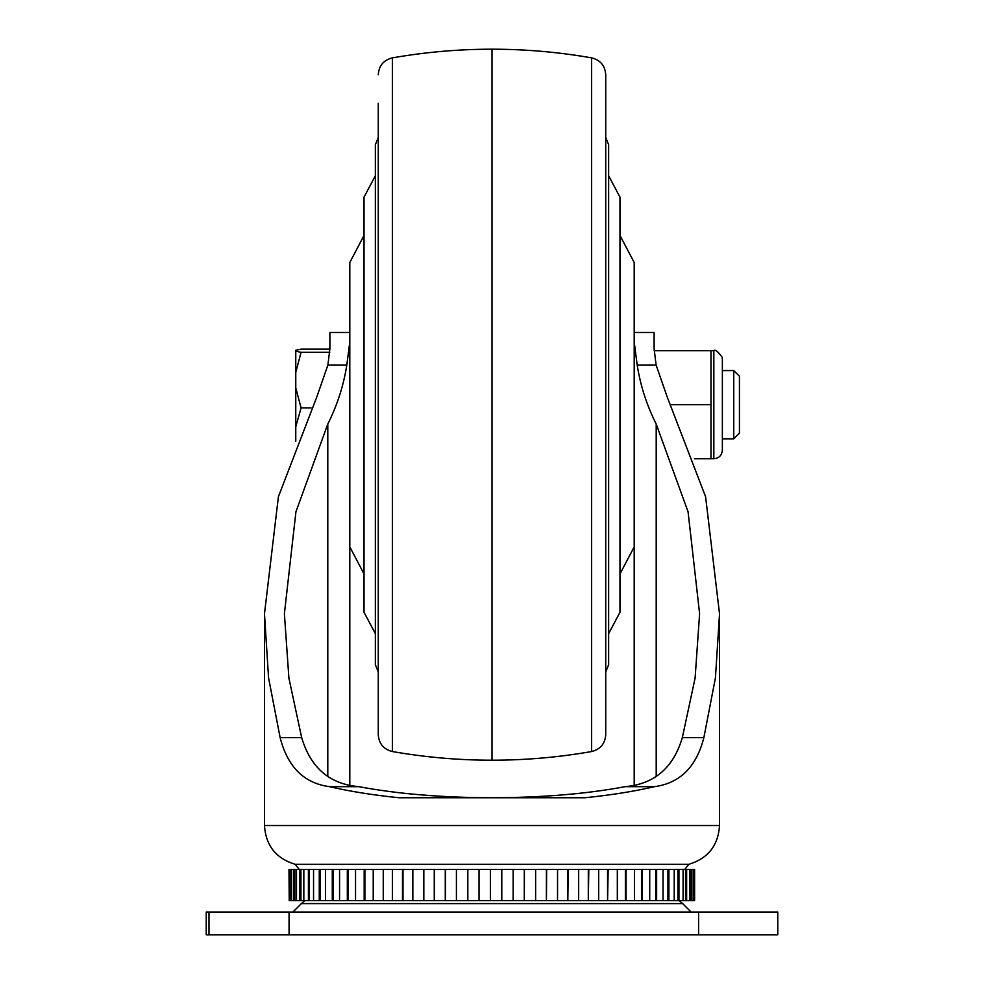 <?xml version="1.0" encoding="UTF-8"?>
<svg xmlns="http://www.w3.org/2000/svg" width="984" height="984" viewBox="0 0 984 984"><rect width="100%" height="100%" fill="white"/><g stroke="black" fill="none" stroke-linecap="round" stroke-linejoin="round"><path stroke-width="1.48" d="M206.222 912.045L777.778 912.045L777.778 934.8L206.222 934.8L206.222 912.045L206.222 934.8M693.56 900.668L694.606 900.668L694.606 869.389L693.56 869.389L693.56 900.668L690.768 900.668L690.768 869.389L691.875 869.389L691.875 900.668M690.768 869.389L689.563 869.389L689.563 900.668L690.768 900.668M685.553 869.389L685.553 900.668L686.635 900.668L686.635 869.389L683.093 869.389L683.093 900.668L685.553 900.668M677.914 869.389L677.914 900.668L678.948 900.668L678.948 869.389L674.212 869.389L674.212 900.668L677.914 900.668M667.939 869.389L667.939 900.668L668.899 900.668L668.899 869.389L663.044 869.389L663.044 900.668L667.939 900.668M655.75 869.389L655.75 900.668L656.635 900.668L656.635 869.389L649.723 869.389L649.723 900.668L655.75 900.668M641.506 869.389L641.506 900.668L642.306 900.668L642.306 869.389L634.422 869.389L634.422 900.668L641.506 900.668M625.369 869.389L625.369 900.668L626.082 900.668L626.082 869.389L617.325 869.389L617.325 900.668L625.369 900.668M607.571 869.389L607.571 900.668L608.173 869.389L598.666 869.389L598.666 900.668L607.571 900.668M588.309 869.389L588.309 900.668L588.801 869.389L578.654 869.389L578.654 900.668L588.309 900.668M567.829 869.389L567.829 900.668L568.211 869.389L557.547 869.389L557.547 900.668L567.829 900.668M546.415 869.389L546.415 900.668L546.661 869.389L535.628 869.389L535.628 900.668L546.415 900.668M524.3 869.389L524.3 900.668L524.423 869.389L513.144 869.389L513.144 900.668L524.3 900.668M490.413 900.668L490.413 869.389L501.791 869.389L501.791 900.668L479.023 900.668L479.023 869.389L467.818 869.389L467.818 900.668L479.023 900.668M467.818 869.389L467.818 900.668M445.272 900.668L445.272 869.389L456.416 869.389L456.416 900.668L434.264 900.668L434.264 869.389L423.821 869.389L423.821 900.668L434.264 900.668M445.531 869.389L445.531 900.668M423.821 869.389L423.821 900.668M402.481 900.668L402.481 869.389L412.837 869.389L412.837 900.668L392.407 900.668L392.407 869.389L383.256 869.389L383.256 900.668L392.407 900.668M402.985 869.389L402.985 900.668M383.256 869.389L383.256 900.668M364.178 900.668L364.178 869.389L373.219 869.389L373.219 900.668L355.531 900.668L355.531 869.389L348.127 869.389L348.127 900.668L355.531 900.668M364.892 869.389L364.892 900.668M348.127 869.389L347.327 869.389L347.327 900.668L348.127 900.668M332.284 900.668L332.284 869.389L339.566 869.389L339.566 900.668L325.507 900.668L325.507 869.389L320.231 869.389L320.231 900.668L325.507 900.668M333.182 869.389L333.182 900.668M320.231 869.389L319.259 869.389L319.259 900.668L320.231 900.668M308.41 900.668L308.41 869.389L313.552 869.389L313.552 900.668L303.835 900.668L303.835 869.389L300.932 869.389L300.932 900.668L303.835 900.668M309.431 869.389L309.431 900.668M300.932 869.389L299.862 869.389L299.862 900.668L300.932 900.668M293.724 900.668L293.724 869.389L296.479 869.389L296.479 900.668L291.596 900.668L291.596 869.389L291.596 900.668M294.831 869.389L294.831 900.668M291.215 869.389L290.096 869.389L290.096 900.668L291.215 900.668M289.222 869.389L289.222 900.668L288.988 869.389L290.096 869.389M694.606 869.389L694.606 900.668M689.563 900.668L686.635 900.668M683.093 900.668L678.948 900.668M674.212 900.668L668.899 900.668M663.044 900.668L656.635 900.668M649.723 900.668L642.306 900.668M634.422 900.668L626.082 900.668M617.325 900.668L608.173 900.668M598.666 900.668L588.801 900.668M578.654 900.668L568.211 900.668M557.547 900.668L546.661 900.668M535.628 900.668L524.423 900.668M513.144 900.668L501.791 900.668M467.695 900.668L456.416 900.668M423.452 900.668L412.837 900.668M382.641 900.668L373.219 900.668M347.327 900.668L339.566 900.668M319.259 900.668L313.552 900.668M299.862 900.668L296.479 900.668M290.096 900.668L289.222 900.668M693.56 869.389L691.875 869.389M293.724 869.389L291.596 869.389M299.862 869.389L296.479 869.389M308.41 869.389L303.835 869.389M319.259 869.389L313.552 869.389M332.284 869.389L325.507 869.389M347.327 869.389L339.566 869.389M364.178 869.389L355.531 869.389M382.641 869.389L373.219 869.389M402.481 869.389L392.407 869.389M423.452 869.389L412.837 869.389M445.272 869.389L434.264 869.389M467.695 869.389L456.416 869.389M490.413 869.389L479.023 869.389M513.144 869.389L501.791 869.389M535.628 869.389L524.423 869.389M557.547 869.389L546.661 869.389M578.654 869.389L568.211 869.389M598.666 869.389L588.801 869.389M617.325 869.389L608.173 869.389M634.422 869.389L626.082 869.389M649.723 869.389L642.306 869.389M663.044 869.389L656.635 869.389M674.212 869.389L668.899 869.389M683.093 869.389L678.948 869.389M689.563 869.389L686.635 869.389M310.993 407.893L301.079 407.893L295.766 426.798L295.766 351.177L301.079 352.333L295.766 372.382M329.886 349.148L301.079 349.148L295.766 350.292L295.766 351.177M733.744 370.574L733.744 438.827L739.427 433.144L739.427 376.257L733.744 370.574L722.367 370.574M295.766 441.361L295.766 426.798M329.738 352.333L301.079 352.333M295.766 387.844L301.079 407.893M722.367 359.197L722.367 450.205C721.862 455.395 719.021 458.237 713.831 458.741L713.831 350.661C715.122 349.222 717.877 351.399 722.133 357.204L722.367 359.197M713.831 350.661L710.989 350.661L710.989 458.741L694.458 458.741M710.989 404.707L671.359 404.707M710.989 350.661L654.151 350.661M634.2 341.952L637.189 365.002L656.094 365.002L667.189 396.958L705.589 496.711L719.525 613.77L715.442 677.828L703.855 737.668C696.438 766.868 679.993 783.202 654.508 786.659C634.385 791.345 611.236 795.047 585.074 797.753L398.926 797.753C372.764 795.047 349.615 791.345 329.492 786.659L358.791 786.659C329.665 784.125 310.624 767.791 301.682 737.668L288.902 678.124L284.388 613.77L295.926 511.84L327.795 424.03C337.229 405.346 343.576 385.679 346.811 365.002L349.8 341.952L349.8 785.072M634.2 785.072L634.2 342.863L634.2 546.907L619.981 573.918M637.189 365.002C640.424 385.679 646.771 405.346 656.205 424.03L688.074 511.84L699.612 613.77L695.098 678.124L682.318 737.668C673.437 767.729 654.409 784.064 625.209 786.659L654.508 786.659M349.8 332.457L329.886 332.457L329.886 348.717L327.906 365.002L316.811 396.958L278.411 496.711L264.475 613.77L264.475 825.539C265.766 845.527 275.975 858.442 295.138 864.296L299.271 869.389M656.094 365.002L654.114 348.717L654.114 332.457L634.2 332.457M329.492 786.659C304.081 783.289 287.635 766.966 280.145 737.668L268.558 677.828L264.475 613.77M625.209 786.659C586.452 793.928 542.049 797.618 492 797.753C441.951 797.618 397.548 793.928 358.791 786.659M719.525 613.77L719.525 825.539C718.234 845.527 708.025 858.442 688.861 864.296L295.138 864.296M364.018 573.918L349.8 546.907L349.8 262.507L364.018 235.483M375.359 175.755L375.359 633.647L364.018 612.245L364.018 197.157L375.359 175.755L375.359 144.648L375.359 664.754L378.274 671.863M608.641 291.621L608.641 664.754L605.726 671.863L605.726 706.131L605.726 103.271L605.726 137.551L608.641 144.648L608.641 291.621L608.641 175.755L619.981 197.157L619.981 612.245L608.641 633.647L608.641 305.151M619.981 235.483L634.2 262.507L634.2 342.863M378.274 74.673C378.926 65.657 383.625 60.061 392.382 57.871L392.382 751.542C383.625 749.341 378.926 743.744 378.274 734.74L378.274 195.349M605.726 734.74L605.726 74.673C605.074 65.657 600.375 60.061 591.618 57.871L591.618 751.542C600.375 749.341 605.074 743.744 605.726 734.74L605.726 706.131M698.591 912.045L698.591 934.8M289.062 912.045L289.062 934.8M208.989 912.045L208.989 934.8M691.088 912.045L682.638 903.607L301.362 903.607L304.782 900.668M327.795 776.339L327.795 424.03M656.205 424.03L656.205 776.339M327.906 365.002L346.811 365.002M280.145 737.668L301.682 737.668M682.318 737.668L703.855 737.668M719.525 825.539L264.475 825.539M392.382 751.542C425.334 757.311 458.544 760.201 492 760.201L492 49.2C525.456 49.2 558.666 52.09 591.618 57.871M605.726 103.271L605.726 74.673M777.778 912.045L777.778 934.8M301.362 903.607L292.912 912.045M682.638 903.607L679.218 900.668M722.367 438.827L733.744 438.827M713.831 458.741L710.989 458.741M688.861 864.296L684.729 869.389M378.274 213.491L378.274 103.271L378.274 137.551L375.359 144.648M492 760.201C525.456 760.201 558.666 757.311 591.618 751.542M392.382 57.871C425.334 52.09 458.544 49.2 492 49.2"/></g></svg>

